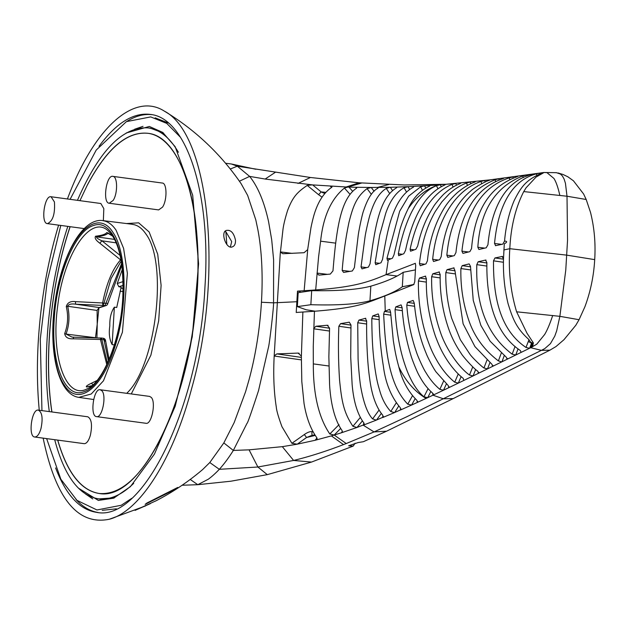 <?xml version="1.0" encoding="UTF-8"?>
<svg xmlns="http://www.w3.org/2000/svg" width="626" height="626" viewBox="0 0 626 626"><rect width="100%" height="100%" fill="white"/><g stroke="black" fill="none" stroke-linecap="round" stroke-linejoin="round"><path stroke-width="0.94" d="M567.821 176.767L573.432 180.789L583.62 194.005L586.194 199.491L590.514 212.402C594.332 227.621 595.725 243.357 594.7 259.626C593.792 275.886 590.529 291.606 584.903 306.787L579.05 319.706L575.818 325.262L563.995 339.675L555.998 346.546L549.902 350.177L541.396 350.364L406.9 416.713L374.051 431.932L346.248 443.544L334.198 435.047L329.8 433.959C318.689 417.636 313.196 394.278 313.321 363.886L313.266 346.413L314.448 311.263L296.223 312.46L297.491 291.121L304.142 290.722L307.718 249.524M549.902 350.177L453.193 398.598L386.578 431.197L363.377 441.706L358.08 442.566L348.604 445.798L353.228 446.072L311.498 462.074L267.294 474.641L257.881 467.012L293.602 460.446C308.978 456.737 325.614 451.456 343.51 444.601L346.248 443.544M355.13 443.185L353.228 446.072M182.103 485.244L197.777 484.696L230.924 481.206L267.294 474.641M230.313 169.012L237.324 166.195L231.393 163.996L225.595 163.261M324.871 193.52L321.146 191.916L312.664 184.905L346.147 186.986L359.066 182.8L310.41 177.487L237.324 166.195L249.617 176.391L265.166 179.044L275.393 172.267M359.066 182.8L404.294 184.967L445.939 184.294M586.194 199.491L567.007 196.228L567.532 240.361L565.771 270.08L559.871 316.333L556.678 330.841L554.769 336.139L550.418 343.666L544.777 348.612L541.396 350.364L530.715 347.704L529.518 348.275L526.004 347.446C498.828 329.229 493.225 294.212 493.499 260.839L494.955 257.951L502.42 256.433M202.636 469.563L209.788 462.544L223.826 442.926L234.171 422.605L245.588 391.719L248.968 379.99C262.364 330.786 265.862 271.966 257.889 229.812L255.799 219.89L247.661 195.445L241.143 183.7M190.226 479.446L197.777 484.696L208.278 479.234C211.838 476.644 215.516 473.342 219.319 469.312C223.936 464.242 228.607 457.95 233.334 450.438L247.035 423.278C247.442 423.692 251.276 412.824 258.515 390.679L268.382 347.649C269.438 344.691 273.914 306.075 273.546 302.843L273.609 259.735L271.707 239.844L268.562 221.604C264.211 201.791 257.904 186.72 249.625 176.391L239.375 181.243M312.664 184.905L265.166 179.052M315.692 289.924L318.595 256.73L320.614 241.159C323.18 216.627 331.115 198.927 344.417 188.05L361.726 183.003M352.735 191.376L348.932 187.088L346.147 186.978M445.939 184.302L489.947 179.873L543.415 172.58M556.35 172.666L560.489 174.083L562.359 175.937L564.104 179.036L565.442 183.285L567.007 196.235L523.751 191.579C515.503 207.746 510.855 226.784 509.814 248.694C508.265 270.471 510.526 291.505 516.606 311.803L559.871 316.333L579.05 319.706M209.788 462.544L219.319 469.312L257.881 467.012L249.078 449.844L282.326 446.659L297.256 444.194L291.904 443.31L281.982 426.744C278.453 417.151 276.559 410.578 276.293 407.041C273.898 391.829 273.194 374.825 274.188 356.022L280.237 253.804L282.96 229.632C283.539 224.906 285.073 218.568 287.545 210.618C292.843 196.439 297.671 191.939 307.233 185.406L312.335 184.881M331.631 187.417L330.317 186.212M307.233 185.406L318.587 194.686L321.146 191.916L325.911 192.362M330.575 186.251L331.811 187.291C324.738 192.057 319.299 199.78 315.496 210.469C314.002 214.468 312.491 220.195 310.965 227.668L307.687 249.508M332.038 186.65L331.811 187.291M317.038 290.738L312.46 290.167L315.66 289.932C353.463 287.029 367.251 282.584 386.054 274.634L388.276 259.884L387.314 260.228M312.452 290.167L304.126 290.722M377.994 188.144L377.486 187.464L377.783 188.301C372.36 191.094 367.611 198.606 363.542 210.845C362.266 214.022 358.917 229.734 358.166 235.752L354.379 267.67L352.336 270.972L343.596 272.427L342.172 270.409C343.517 253.499 345.771 237.559 348.925 222.582C353.095 205.884 356.585 196.744 367.055 188.598L371.241 187.471L390.029 187.276M356.914 187.581L356.53 188.199L355.826 187.276L371.241 187.471L374.082 191.274M356.53 188.199C340.254 199.091 336.326 230.54 332.977 270.847L330.325 274.078L318.955 275.135L317.014 273.39M387.486 260.197L386.962 258.342M390.984 258.796L386.97 258.303L399.67 211.212L408.645 196.173L420.664 186.775L424.584 185.82L438.474 184.944C426.431 188.802 416.353 196.674 408.254 208.568C404.693 215.79 401.884 222.95 399.826 230.047L393.981 254.884L392.408 258.225L388.276 259.884M413.802 186.415L413.543 187.057C392.815 198.372 387.627 229.515 382.525 259.399L381.015 262.74L375.78 264.673L375.123 262.771L379.669 235.251L385.686 213.45C389.967 200.79 396.086 192.213 404.052 187.745L408.035 186.689L424.592 185.82L425.68 188.011M396.391 187.863L396.415 187.111L396.391 187.863C380.052 197.949 375.264 224.288 370.06 263.773L368.424 267.091L362 268.867L361.038 266.911L365.052 236.855C365.811 231.401 369.254 216.604 370.31 213.889C374.223 200.946 379.552 192.456 386.289 188.426L389.99 187.291L408.035 186.689L409.553 189.342M378.268 187.628L377.783 188.301M429.741 186.032L430.211 185.468L429.741 186.032C420.234 190.492 413.074 197.996 408.262 208.552M502.615 256.511L502.036 256.425L503.5 258.812L504.298 243.835C507.318 242.121 507.404 241.213 504.548 241.112L502.764 244.156L495.424 245.697M495.675 245.682L494.532 243.467C498.061 206.377 511.512 180.351 536.365 173.871L540.003 173.026L540.277 173.911M529.526 348.283L515.761 355.012L512.162 354.175C487.396 335.356 475.611 305.511 476.801 264.634L478.186 261.746L485.753 260.04M486.042 260.142L485.486 260.064L486.887 262.529C486.23 300.683 495.51 334.182 520.362 350.529L521.098 352.399L521.388 352.125M518.054 348.862L515.761 355.012L487.513 368.87L483.937 367.978C481.175 366.202 472.2 357.524 470.001 354.332L460.353 339.746L451.643 318.165C447.488 303.266 445.548 288.07 445.814 272.56L447.05 269.649L453.96 267.865M501.59 361.883L498.39 360.905C484.375 350.169 474.61 336.913 469.077 321.13C463.17 304.166 460.439 286.638 460.892 268.546L462.207 265.635L469.148 263.906L470.494 266.394L473.248 300.394L480.87 325.379L490.158 341.248L506.379 357.313L507.076 359.269L507.381 358.44M491.997 364.355L492.639 366.359L492.944 365.498M454.124 267.944L453.623 267.865L454.899 270.346L463.115 323.83L474.946 346.616L491.989 364.348M489.9 362.689L487.513 368.87L473.068 375.944L469.477 375.037C457.395 366.312 445.203 346.765 440.454 332.304C434.209 314.268 431.275 295.738 431.643 276.708L432.809 273.781L439.288 271.942M439.444 272.013L438.975 271.942L440.172 274.407C439.804 293.727 442.778 312.28 449.108 330.066C452.074 338.173 456.049 345.881 461.041 353.181C462.598 356.225 474.062 369.066 477.881 371.257L478.452 373.307L478.82 372.415M475.682 369.457L473.068 375.936L458.342 383.104L454.719 382.196C448.623 377.267 443.059 370.686 438.036 362.454C431.932 352.062 430.281 347.367 426.791 337.704C420.844 319.166 418.058 300.253 418.426 280.972L419.522 278.038L425.484 276.121M425.696 276.207L425.257 276.144L426.369 278.593C425.93 298.023 428.99 317.335 435.539 336.522C439.076 345.771 441.76 351.914 447.574 360.819C452.778 368.471 458.005 374.325 463.248 378.394L463.78 380.467L464.156 380.084M461.127 376.602L458.342 383.104L443.513 390.225L439.851 389.341C434.538 384.888 429.913 379.325 425.962 372.642C423.536 369.191 417.714 356.272 416.462 352.086C411.141 336.663 407.909 321.021 406.775 305.167L407.495 302.413L413.035 300.472M413.246 300.558L414.287 303.266C416.196 322.257 419.631 337.766 426.236 353.502C427.535 357.164 433.834 369.207 436.165 372.047L448.294 385.647L448.748 387.721L449.163 386.805M449.147 387.337L448.748 387.721M446.354 383.965L443.513 390.225L427.722 397.666L423.966 396.806C419.694 393.269 415.719 388.167 412.041 381.516C408.715 374.982 407.174 371.727 404.044 362.039C399.411 347.696 396.141 328.478 395.037 309.635L395.765 306.889L400.984 304.909M401.172 304.987L402.119 307.663C403.144 323.689 406.063 339.566 410.891 355.278C411.83 358.941 417.252 372.658 419.537 376.179C423.137 382.987 427.511 388.644 432.652 393.144L432.981 395.209L433.419 394.826M430.821 391.485L427.722 397.666L411.572 405.069L407.753 404.169C388.621 384.458 385.491 349.3 383.652 314.15L384.442 311.412L389.56 309.416M389.74 309.494L390.585 312.163L393.277 340.301C394.818 349.997 395.859 356.186 398.84 366.938C405.413 380.804 414.396 391.25 425.797 398.269L426.071 398.433M385.24 311.091L384.787 295.981L413.7 284.619L414.733 281.81L415.711 265.314L415.218 263.264M386.054 274.642L415.343 263.335M438.763 184.858L445.509 184.334L445.039 184.881C422.933 194.467 411.611 221.901 405.523 250.392L403.825 253.718L398.637 255.705M398.801 255.682L398.355 253.78C401.61 236.307 407.197 219.703 413.363 208.857C419.764 197.073 426.955 189.772 436.51 185.656L440.375 184.74L441.205 186.65M460.916 182.98L460.298 183.543C454.734 185.695 449.609 188.903 444.922 193.176C442.942 194.514 434.702 204.131 433.051 207.394C425.891 218.756 420.774 231.604 417.691 245.955L415.867 249.289L410.531 251.206L410.093 249.305C416.173 221.017 429.162 193.88 452.027 184.388L455.791 183.449L456.471 185.218M475.603 181.493L474.923 182.041C469.336 183.981 463.569 187.44 457.629 192.409C451.612 197.746 446.761 203.606 443.067 209.984C434.491 224.883 429.279 241.808 427.433 260.776L425.985 263.875L420.249 265.768L419.459 263.593C421.58 243.553 426.877 226.15 435.352 211.392L441.909 201.822L449.178 193.966C454.601 188.997 460.392 185.343 466.558 183.003L470.282 182.049L470.893 183.747M489.947 179.873L489.219 180.405C485.385 181.086 472.325 189.036 470.744 190.985C464.969 195.86 460.173 201.47 456.338 207.809C448.138 221.659 443.106 237.903 441.236 256.55L439.702 259.673L433.536 261.511L432.676 259.328C436.142 221.925 454.382 190.531 480.979 181.446L484.696 180.484L485.197 182.033M503.813 178.16L503.03 178.668C474.078 188.246 459.672 216.76 455.963 252.489L454.351 255.596L447.778 257.38L446.847 255.189C450.579 216.408 466.667 191.266 495.119 179.748L498.812 178.793L499.219 180.131M517.952 176.258L517.115 176.728C489.884 186.391 474.696 210.336 471.55 248.569L469.876 251.636L462.935 253.374L461.925 251.167C465.705 215.97 479.532 187.487 509.267 177.886L512.592 177.009M531.998 174.271L530.801 174.701C504.908 181.657 491.41 208.231 487.951 244.727L486.214 247.794L478.913 249.477L477.834 247.27C480.197 210.704 495.166 186.931 522.749 175.961L526.176 175.1M307.71 249.602L304.064 252.708L282.835 253.741L280.417 252.106M314.44 311.263C357.235 307.82 364.958 303.633 384.787 295.981M552.695 315.496C549.98 323.705 547.304 330.027 544.667 334.48L536.756 344.19L530.715 347.704L531.599 343.056L528.25 341.593L528.993 339.605M503.5 258.796L503.492 258.906C503.046 274.329 504.572 289.275 508.093 303.735C512.647 318.493 516.207 328.165 528.767 339.417L533.047 345.959L531.842 347.148L532.914 344.23M516.606 311.803L527.022 333.267L533.391 342.931L532.499 346.726M313.743 328.447L315.919 326.263L327.273 325.254L329.573 328.149L328.861 356.726L329.581 384.489C330.622 403.003 334.699 420.422 342.125 430.571L342.093 432.339L341.233 432.848L356.969 427.48L352.939 426.306C343.674 412.479 341.694 401.297 339.566 380.123C338.376 362.313 338.142 344.355 338.854 326.248L340.56 323.642L349.285 322.187L350.975 324.988L350.701 356.984L352.125 384.317C353.58 401.501 357.485 414.365 363.823 422.894L363.354 425.14L376.312 420.132L372.595 418.888C367.595 413.583 363.69 403.183 360.897 387.682C359.934 383.511 358.213 364.841 358.08 358.338L357.72 322.758L358.956 320.082L365.6 318.29M365.819 318.376L365.373 318.305L366.664 321.044C366.413 340.888 367.407 363.698 369.716 378.855C371.813 395.241 376.195 407.409 382.869 415.374L382.697 417.542L394.458 412.604L390.757 411.501C386.039 406.274 382.494 399.779 380.131 392.017C377.674 383.691 376.782 380.334 375.013 368.784C372.415 350.184 371.969 336.178 371.805 318.603L372.736 315.887L378.159 313.939M383.276 417.104L376.296 420.124M378.307 314.002L379.129 316.67C379.239 333.063 380.671 349.644 383.409 366.406C385.506 383.096 391.18 396.931 400.429 407.902L400.499 409.991L411.572 405.069L415.124 398.707M400.922 409.709L394.45 412.597M363.996 424.718L356.984 427.48L362.407 420.915M280.378 251.91L292.225 253.381M322.069 197.174L318.595 194.686M420.672 186.767L422.393 190.218M404.052 187.745L406.423 191.869M375.123 262.756L379.536 263.303M386.289 188.426L389.638 193.473M361.038 266.911L366.68 267.607M367.055 188.598L371.375 194.35M477.834 247.262L484.767 248.123M522.749 175.961L523.234 177.62M509.267 177.886L509.775 179.654M446.847 255.189L453.028 255.956M495.119 179.748L495.729 181.72M432.676 259.328L438.45 260.04M480.979 181.446L481.723 183.7M419.459 263.593L424.811 264.258M466.558 183.003L467.45 185.515M452.027 184.388L453.06 187.088M398.355 253.78L402.369 254.281M436.51 185.656L437.84 188.676M439.851 389.341L443.544 381.211M454.719 382.196L458.263 373.925M418.426 280.98L426.369 282.115M431.643 276.708L440.172 277.921M469.477 375.037L472.771 366.852M445.814 272.568L454.891 273.859M483.937 367.978L486.958 360.146M501.238 353.213L498.39 360.905M476.801 264.642L486.856 266.073M512.162 354.175L515.057 346.46M493.499 260.839L503.46 262.263M528.25 341.593L526.004 347.446M494.532 243.459L501.802 244.359M536.365 173.871L536.834 175.429M523.751 191.579L526.075 187.792L535.973 177.135L543.501 172.831L542.844 172.588L538.556 174.638C524.87 181.031 520.308 188.504 514.142 200.641C509.016 212.879 505.816 226.369 504.548 241.112M413.989 284.423L402.315 286.763C395.186 291.912 384.403 296.583 369.958 300.793C357.196 304.197 337.492 305.504 310.856 304.705L297.358 306.623L306.192 309.784L315.261 311.2M298.187 292.671L311.685 290.66C338.345 291.09 358.056 289.588 370.827 286.168C385.272 281.95 396.055 277.334 403.175 272.318L415.343 269.892M99.025 146.296C116.248 122.931 133.377 112.312 150.389 114.425C186.9 117.938 211.15 194.326 204.976 286.418C199.53 405.006 143.362 522.24 96.725 512.365C79.737 509.893 66.035 495.088 55.604 467.943M39.258 410.249C37.184 388.582 36.856 365.631 38.28 341.381C40.784 300.918 47.553 262.169 58.601 225.141M67.436 198.958C93.595 128.252 134.066 91.615 164.411 111.17C209.647 134.269 223.568 275.972 191.65 388.535C173.05 458.928 140.099 511.262 109.386 519.228C77.788 525.691 55.706 498.664 43.155 438.145M541.146 173.559L541.099 172.854M559.832 195.375C558.079 187.542 556.115 181.9 553.94 178.465L546.944 172.627L544.017 172.479M526.45 175.053L526.756 176.109M543.501 172.831L542.844 172.588M541.725 172.76L541.787 173.3M235.509 240.321C235.556 243.89 234.547 246.049 232.481 246.793C226.158 250.071 219.914 231.182 226.792 230.368C231.033 229.836 233.936 233.154 235.509 240.321M225.063 231.612L225.876 231.737L231.698 241.573L230.423 246.855M225.876 231.737L226.831 244.508M311.498 462.074L293.602 460.446L282.326 446.667M341.233 432.848L334.198 435.039L340.685 428.427M315.207 440.258L297.256 444.178L306.56 437.496L304.338 434.53C307.491 432.316 310.089 431.361 312.131 431.666L313.11 431.783M343.51 444.601L331.357 435.884L315.214 440.258M223.826 442.918L233.341 450.438L249.078 449.844M274.258 355.779L276.903 353.893L298.125 353.087L301.38 356.116L302.874 312.069M317.186 438.646L315.214 440.25L316.928 437.864C310.645 429.107 306.349 417.605 304.033 403.371L301.818 381.68L301.349 356.217M331.357 435.892L334.198 435.047M342.445 431.58L341.17 432.871M315.254 435.406L306.56 437.496L311.161 435.704M376.531 420.038L381.312 413.465M383.433 416.525L382.697 417.542M379.051 410.077L372.595 418.888M364.269 424.037L363.354 425.14M291.904 443.31L304.338 434.53M274.188 356.022L301.317 359.895M320.614 241.174L335.7 243.146M350.09 194.389L344.41 188.058M395.037 309.635L402.354 310.676M423.966 396.806L428.082 388.644M329.8 433.959L339.01 424.655M313.321 363.886L328.885 365.999M352.939 426.306L360.333 417.417M357.72 322.758L366.64 324.025M371.805 318.603L379.184 319.659M390.757 411.501L396.195 402.964M383.652 314.15L390.734 315.16M407.753 404.169L412.456 395.788M398.848 366.953C402.142 380.53 408.191 391.696 417.002 400.452L417.323 402.463L417.706 402.103M531.357 347.391L532.335 343.158M531.818 342.453L529.635 348.228M514.854 346.28L514.83 347.062M394.63 412.526L398.692 406.102M401.102 409.021L400.499 409.991M417.252 402.495L417.761 401.587M433.466 394.255L432.973 395.209L433.286 393.848M348.932 187.088L355.826 187.276M356.57 188.168L355.764 187.276M390.366 187.276L392.533 190.57M396.743 187.651L396.399 187.119M300.198 291.489L297.491 291.121M176.25 488.35L146.116 503.68M146.938 502.999L177.768 487.427L175.961 488.898L145.13 504.376L146.938 502.999M150.35 503.64L135.083 510.378L156.351 500.643M312.131 431.666C311.646 434.28 311.92 435.547 312.953 435.469M133.706 483.335C121.522 495.197 109.613 500.33 97.992 498.742C78.68 495.268 64.243 475.588 54.689 439.695M49.321 411.603C41.676 356.789 48.984 283.5 67.811 226.385M77.444 200.312C99.158 150.576 122.68 126.436 148.002 127.9C159.646 129.449 169.771 137.571 178.387 152.267M85.394 493.883L92.758 498.922M143.002 126.342L134.582 129.246M87.382 185.038C106.819 148.597 126.968 131.35 147.83 133.299C184.513 136.523 206.619 221.393 194.983 314.479C184.451 413.731 137.853 500.91 99.237 493.491C81.09 490.494 67.256 472.7 57.733 440.109M51.927 411.955C43.695 357.767 50.941 283.492 70.167 226.698M40.956 428.661C39.274 434.233 37.208 437.011 34.759 436.995C27.841 436.932 31.691 408.371 38.382 410.14C42.2 412.315 43.061 418.489 40.956 428.661M38.382 410.132L87.781 416.791C91.607 418.974 92.468 425.148 90.355 435.32C88.673 440.892 86.607 443.678 84.158 443.67L34.759 437.011M114.495 344.91L112.14 344.597C109.472 339.644 108.697 333.408 109.816 325.888C109.605 318.133 111.123 311.889 114.362 307.17L116.718 307.491L121.194 287.091L118.846 286.755L117.226 283.531L122.328 269.368M126.475 223.552L138.651 222.825L149.152 231.98L157.729 254.242L161.109 285.409L158.66 320.872L150.874 355.208L131.288 393.934M123.017 297.334C120.81 341.647 101.999 386.821 83.665 391.837C65.206 398.958 51.113 364.629 54.188 320.035C56.395 275.73 75.206 230.54 93.54 225.524C111.999 218.419 126.1 252.732 123.017 297.334M105.356 341.28L103.212 338.251L101.068 337.985L101.811 339.503L73.226 338.815C68.156 339.089 65.307 337.344 64.681 333.564C67.929 324.964 68.461 315.958 66.286 306.56C67.436 302.632 70.488 300.996 75.433 301.638L102.625 302.968L103.971 303.195L102.813 305.378L102.625 302.968C106.49 283.461 112.477 269.094 120.568 259.868L99.784 243.178C95.825 240.259 94.424 237.95 95.575 236.237C101.96 235.446 105.684 234.218 106.749 232.543L112.836 236.252M91.38 386.14L86.615 387.001C85.566 386.508 87.178 385.248 91.459 383.229L96.952 380.553M87.264 386.798L92.03 385.608M73.532 337.203L71.92 337.046L66.035 334.081L95.481 337.719L97.226 324.213L97.1 310.449L98.9 307.835L100.309 307.444M91.459 383.229L93.399 385.342M73.226 338.815L73.586 337.171L101.255 338.056M106.796 364.614L100.45 339.495L100.755 338.001M96.936 337.852L97.226 324.213L98.916 307.835L100.559 307.389M79.956 200.649L87.335 185.03C106.764 148.472 126.914 131.225 147.767 133.283C174.169 136.374 194.209 180.624 197.362 242.755C201.376 308.039 185.992 389.388 160.131 439.671C140.639 477.208 120.333 495.15 99.198 493.491C81.004 490.612 67.17 472.818 57.686 440.101M51.848 411.947C43.593 357.689 50.894 283.57 70.073 226.69M112.876 176.368L162.283 183.035C167.072 183.003 167.252 200.289 162.541 207.112L158.66 209.913L109.253 203.247C102.343 203.145 106.185 174.638 112.876 176.368C117.665 176.36 117.844 193.614 113.134 200.445L109.253 203.247M100.199 389.755L101.835 390.726C106.811 395.491 102.194 418.231 96.576 416.611C89.667 416.548 93.517 387.987 100.199 389.755L149.606 396.407L151.234 397.385C156.218 402.15 151.594 424.897 145.983 423.286L96.576 416.626M51.058 196.752L54.423 201.948C55.182 213.951 52.85 221.181 47.435 223.631C40.526 223.529 44.368 195.022 51.058 196.752L100.841 203.505L103.822 208.615L103.36 220.657M86.615 387.001L87.687 386.829L86.615 387.001M102.695 304.979L103.446 304.729M66.286 306.56L67.686 306.263C68.555 304.252 71.192 303.563 75.605 304.173L99.299 307.554L104.957 305.691L121.6 263.468M64.681 333.564L66.035 334.081C69.259 325.176 69.815 315.895 67.686 306.263L97.1 310.449M75.433 301.638L75.605 304.173L105.974 305.574M121.812 260.361L120.568 259.868L120.959 259.579M99.784 243.178L101.991 240.822C98.047 239.085 96.248 237.763 96.6 236.847C103.094 235.963 106.936 234.703 108.11 233.052L108.102 233.029M95.575 236.237L96.6 236.847L114.652 239.422M106.749 232.543L108.157 233.052M108.165 233.005L112.883 236.323M245.588 391.719L234.171 422.605M247.661 195.445L255.799 219.89M594.7 259.626L566.859 255.158L509.814 248.694L503.844 249.938M296.528 301.74L273.546 302.843L261.465 302.248M297.968 183.457L310.41 177.487M342.172 270.409L350.075 271.387M461.925 251.167L468.498 251.981M410.093 249.305L414.326 249.829M395.765 306.889L402.127 307.796M406.775 305.167L414.576 306.278M407.495 302.413L414.295 303.383M419.522 278.038L426.369 279.016M432.816 273.781L440.172 274.83M447.058 269.649L454.899 270.768M460.892 268.546L470.478 269.916M462.215 265.635L470.486 266.817M478.194 261.746L486.879 262.983M494.955 257.951L503.492 259.164M397.119 276.019L386.07 274.634M370.827 286.168L369.958 300.793M311.685 290.66L310.856 304.705M403.175 272.318L402.315 286.763M98.126 512.506C90.152 511.207 82.788 506.888 76.036 499.54M127.047 121.311C135.498 116.021 143.745 113.799 151.774 114.66M155.17 117.852L168.433 123.056M116.405 508.828L102.241 510.331M512.944 176.947L513.281 178.128M542.202 172.69L542.312 173.097M386.578 431.197L374.051 431.932L363.236 425.187L364.042 423.192M453.193 398.598L443.38 398.778L432.973 395.209M301.341 357.383L276.903 353.893M317.03 273.061L327.531 274.368M313.72 328.799L329.456 331.037M329.566 328.212L315.919 326.263M298.101 353.095L299.173 353.252M372.736 315.887L379.129 316.795M327.273 325.254L328.094 325.379M338.854 326.248L350.889 327.969M340.56 323.642L350.967 325.121M384.442 311.412L390.585 312.288M501.966 361.773L504.22 355.678M388.746 184.545L377.361 187.456L377.588 188.426M358.956 320.082L366.664 321.177M114.488 497.819L99.143 498.891M148.002 127.884L150.498 128.197L163.668 133.166M118.846 286.755L123.134 285.339M120.912 288.101L123.119 288.414M117.226 283.531L123.079 281.598M132.587 224.405C137.603 225.047 142.055 228.263 145.936 234.046C168.284 263.35 155.882 366.28 126.718 393.324M102.836 220.681C107.836 221.322 112.273 224.523 116.139 230.29L123.604 248.381L127.383 273.335L122.414 332.265L103.478 380.788L91.255 393.997L79.017 397.314M112.93 232.356C127.094 252.395 127.868 307.632 114.542 347.946C101.858 389.231 77.843 406.947 64.275 385.013C50.111 364.966 49.337 309.737 62.663 269.423C75.347 228.13 99.362 210.422 112.93 232.356M87.061 388.879C66.004 400.452 50.432 356.225 57.764 305.465C63.758 253.859 90.903 213.826 108.345 231.017L111.451 234.265M108.478 360.944L103.955 339.769L101.811 339.503L107.461 363.197M101.67 338.721L100.489 339.104M120.137 255.471L101.991 240.822L116.248 242.857M121.209 261.019L111.076 278.531L103.971 303.195L107.609 303.36M114.362 307.17L112.14 344.597M123.048 291.614L120.09 291.192M447.825 184.13L451.722 183.809M568.165 176.955C560.786 173.394 564.644 175.124 558.11 172.948M298.179 292.585L297.342 306.709M126.249 132.97L149.332 126.46L162.697 132.391L175.17 146.711L192.691 195.234L198.591 263.851L192.252 336.835L175.202 406.235L154.426 454.132L130.427 486.629L113.65 498.179L98.36 500.417L78.383 488.123M41.95 410.609L40.275 339.12L47.263 280.847L60.8 225.438M70.096 199.318L96.208 150.076L126.405 121.64L150.717 116.906L166.719 123.369L180.39 137.188M131.695 498.359L121.256 505.268L96.967 509.971L76.943 500.346L60.839 479.195L46.637 438.615M556.553 172.682L543.759 172.486M314.87 434.796L310.692 435.813M231.393 163.996L255.823 169.263M109.386 519.228L145.529 505.925M164.411 111.17C195.234 129.872 220.821 154.074 241.182 183.762M202.644 469.555C188.097 481.918 172.33 492.451 155.326 501.168M97.992 498.758L100.481 499.118M150.498 128.197L149.152 128.064M132.595 224.319L102.844 220.595C81.904 217.574 61.09 257.153 54.845 303.477C48.257 350.216 57.803 394.763 79.001 397.4L93.65 399.513M108.361 230.939C119.198 241.495 124.003 263.687 122.782 297.506C120.928 339.276 102.977 382.736 87.061 388.887M105.591 341.014A2.715 2.715 0 0 0 103.22 338.251M109.096 359.504L105.583 340.732M87.335 386.829L91.482 386.062M84.252 228.6L47.435 223.631M100.324 307.468L105.982 305.598A2.715 2.715 0 0 0 107.797 303.516L121.827 265.103M73.586 337.171L71.943 337.046"/></g></svg>
